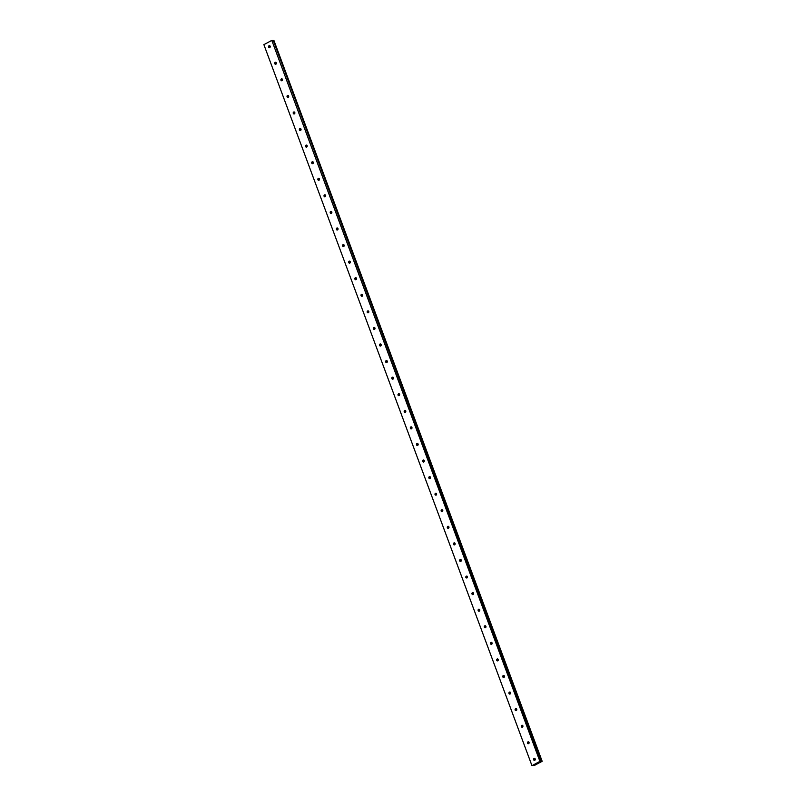 <?xml version="1.0" encoding="UTF-8"?>
<svg xmlns="http://www.w3.org/2000/svg" width="806" height="806" viewBox="0 0 806 806"><rect width="100%" height="100%" fill="white"/><g stroke="black" fill="none" stroke-linecap="round" stroke-linejoin="round"><path stroke-width="1.21" d="M534.922 758.527A1.018 0.846 -90.6 0 0 534.942 760.169M533.653 759.766A1.018 0.846 -90.6 0 0 535.204 758.94A1.018 0.846 -90.6 0 0 533.653 759.766M269.879 45.841A1.018 0.846 -90.6 0 0 269.899 47.483M268.61 47.08A1.018 0.846 -90.6 0 0 270.161 46.254A1.018 0.846 -90.6 0 0 268.61 47.08M276.045 62.415A1.018 0.846 -90.6 0 0 276.055 64.057M274.775 63.654A1.018 0.846 -90.6 0 0 276.327 62.828A1.018 0.846 -90.6 0 0 274.775 63.654M282.201 78.988A1.018 0.846 -90.6 0 0 282.221 80.63M280.941 80.227A1.018 0.846 -90.6 0 0 282.483 79.401A1.018 0.846 -90.6 0 0 280.941 80.227M288.367 95.561A1.018 0.846 -90.6 0 0 288.387 97.204M287.097 96.801A1.018 0.846 -90.6 0 0 288.649 95.974A1.018 0.846 -90.6 0 0 287.097 96.801M294.533 112.135A1.018 0.846 -90.6 0 0 294.553 113.777M293.263 113.374A1.018 0.846 -90.6 0 0 294.815 112.548A1.018 0.846 -90.6 0 0 293.263 113.374M300.698 128.708A1.018 0.846 -90.6 0 0 300.719 130.35M299.429 129.947A1.018 0.846 -90.6 0 0 300.981 129.121A1.018 0.846 -90.6 0 0 299.429 129.947M306.864 145.281A1.018 0.846 -90.6 0 0 306.874 146.934M305.595 146.521A1.018 0.846 -90.6 0 0 307.146 145.705A1.018 0.846 -90.6 0 0 305.595 146.521M313.02 161.865A1.018 0.846 -90.6 0 0 313.04 163.507M311.761 163.104A1.018 0.846 -90.6 0 0 313.302 162.278A1.018 0.846 -90.6 0 0 311.761 163.104M319.186 178.438A1.018 0.846 -90.6 0 0 319.206 180.081M317.917 179.678A1.018 0.846 -90.6 0 0 319.468 178.851A1.018 0.846 -90.6 0 0 317.917 179.678M325.352 195.012A1.018 0.846 -90.6 0 0 325.372 196.654M324.083 196.251A1.018 0.846 -90.6 0 0 325.634 195.425A1.018 0.846 -90.6 0 0 324.083 196.251M331.518 211.585A1.018 0.846 -90.6 0 0 331.538 213.227M330.248 212.824A1.018 0.846 -90.6 0 0 331.8 211.998A1.018 0.846 -90.6 0 0 330.248 212.824M337.684 228.158A1.018 0.846 -90.6 0 0 337.694 229.801M336.414 229.398A1.018 0.846 -90.6 0 0 337.966 228.572A1.018 0.846 -90.6 0 0 336.414 229.398M343.84 244.732A1.018 0.846 -90.6 0 0 343.86 246.374M342.58 245.971A1.018 0.846 -90.6 0 0 344.122 245.145A1.018 0.846 -90.6 0 0 342.58 245.971M350.005 261.305A1.018 0.846 -90.6 0 0 350.026 262.947M348.736 262.544A1.018 0.846 -90.6 0 0 350.288 261.718A1.018 0.846 -90.6 0 0 348.736 262.544M356.171 277.879A1.018 0.846 -90.6 0 0 356.192 279.521M354.902 279.118A1.018 0.846 -90.6 0 0 356.454 278.292A1.018 0.846 -90.6 0 0 354.902 279.118M362.337 294.452A1.018 0.846 -90.6 0 0 362.357 296.094M361.068 295.691A1.018 0.846 -90.6 0 0 362.619 294.865A1.018 0.846 -90.6 0 0 361.068 295.691M368.503 311.025A1.018 0.846 -90.6 0 0 368.513 312.668M367.234 312.265A1.018 0.846 -90.6 0 0 368.775 311.438A1.018 0.846 -90.6 0 0 367.234 312.265M374.659 327.599A1.018 0.846 -90.6 0 0 374.679 329.241M373.4 328.838A1.018 0.846 -90.6 0 0 374.941 328.012A1.018 0.846 -90.6 0 0 373.4 328.838M380.825 344.172A1.018 0.846 -90.6 0 0 380.845 345.814M379.555 345.411A1.018 0.846 -90.6 0 0 381.107 344.585A1.018 0.846 -90.6 0 0 379.555 345.411M386.991 360.745A1.018 0.846 -90.6 0 0 387.011 362.388M385.721 361.985A1.018 0.846 -90.6 0 0 387.273 361.169A1.018 0.846 -90.6 0 0 385.721 361.985M393.157 377.319A1.018 0.846 -90.6 0 0 393.177 378.971M391.887 378.568A1.018 0.846 -90.6 0 0 393.439 377.742A1.018 0.846 -90.6 0 0 391.887 378.568M399.323 393.902A1.018 0.846 -90.6 0 0 399.333 395.545M398.053 395.142A1.018 0.846 -90.6 0 0 399.595 394.315A1.018 0.846 -90.6 0 0 398.053 395.142M405.478 410.476A1.018 0.846 -90.6 0 0 405.499 412.118M404.219 411.715A1.018 0.846 -90.6 0 0 405.761 410.889A1.018 0.846 -90.6 0 0 404.219 411.715M411.644 427.049A1.018 0.846 -90.6 0 0 411.665 428.691M410.375 428.288A1.018 0.846 -90.6 0 0 411.926 427.462A1.018 0.846 -90.6 0 0 410.375 428.288M417.81 443.622A1.018 0.846 -90.6 0 0 417.83 445.265M416.541 444.862A1.018 0.846 -90.6 0 0 418.092 444.035A1.018 0.846 -90.6 0 0 416.541 444.862M423.976 460.196A1.018 0.846 -90.6 0 0 423.996 461.838M422.707 461.435A1.018 0.846 -90.6 0 0 424.258 460.609A1.018 0.846 -90.6 0 0 422.707 461.435M430.142 476.769A1.018 0.846 -90.6 0 0 430.152 478.411M428.873 478.008A1.018 0.846 -90.6 0 0 430.414 477.182A1.018 0.846 -90.6 0 0 428.873 478.008M436.298 493.343A1.018 0.846 -90.6 0 0 436.318 494.985M435.039 494.582A1.018 0.846 -90.6 0 0 436.58 493.756A1.018 0.846 -90.6 0 0 435.039 494.582M442.464 509.916A1.018 0.846 -90.6 0 0 442.484 511.558M441.194 511.155A1.018 0.846 -90.6 0 0 442.746 510.329A1.018 0.846 -90.6 0 0 441.194 511.155M448.63 526.489A1.018 0.846 -90.6 0 0 448.65 528.132M447.36 527.728A1.018 0.846 -90.6 0 0 448.912 526.902A1.018 0.846 -90.6 0 0 447.36 527.728M454.796 543.063A1.018 0.846 -90.6 0 0 454.816 544.705M453.526 544.302A1.018 0.846 -90.6 0 0 455.078 543.476A1.018 0.846 -90.6 0 0 453.526 544.302M460.961 559.636A1.018 0.846 -90.6 0 0 460.972 561.278M459.692 560.875A1.018 0.846 -90.6 0 0 461.234 560.049A1.018 0.846 -90.6 0 0 459.692 560.875M467.117 576.209A1.018 0.846 -90.6 0 0 467.137 577.852M465.858 577.449A1.018 0.846 -90.6 0 0 467.399 576.633A1.018 0.846 -90.6 0 0 465.858 577.449M473.283 592.783A1.018 0.846 -90.6 0 0 473.303 594.435M472.014 594.032A1.018 0.846 -90.6 0 0 473.565 593.206A1.018 0.846 -90.6 0 0 472.014 594.032M479.449 609.366A1.018 0.846 -90.6 0 0 479.469 611.008M478.18 610.605A1.018 0.846 -90.6 0 0 479.731 609.779A1.018 0.846 -90.6 0 0 478.18 610.605M485.615 625.94A1.018 0.846 -90.6 0 0 485.635 627.582M484.346 627.179A1.018 0.846 -90.6 0 0 485.897 626.353A1.018 0.846 -90.6 0 0 484.346 627.179M491.781 642.513A1.018 0.846 -90.6 0 0 491.791 644.155M490.511 643.752A1.018 0.846 -90.6 0 0 492.053 642.926A1.018 0.846 -90.6 0 0 490.511 643.752M497.937 659.086A1.018 0.846 -90.6 0 0 497.957 660.729M496.677 660.326A1.018 0.846 -90.6 0 0 498.219 659.499A1.018 0.846 -90.6 0 0 496.677 660.326M504.103 675.66A1.018 0.846 -90.6 0 0 504.123 677.302M502.833 676.899A1.018 0.846 -90.6 0 0 504.385 676.073A1.018 0.846 -90.6 0 0 502.833 676.899M510.269 692.233A1.018 0.846 -90.6 0 0 510.289 693.875M508.999 693.472A1.018 0.846 -90.6 0 0 510.551 692.646A1.018 0.846 -90.6 0 0 508.999 693.472M516.434 708.806A1.018 0.846 -90.6 0 0 516.455 710.449M515.165 710.046A1.018 0.846 -90.6 0 0 516.717 709.22A1.018 0.846 -90.6 0 0 515.165 710.046M522.6 725.38A1.018 0.846 -90.6 0 0 522.61 727.022M521.331 726.619A1.018 0.846 -90.6 0 0 522.872 725.793A1.018 0.846 -90.6 0 0 521.331 726.619M528.756 741.953A1.018 0.846 -90.6 0 0 528.776 743.595M527.497 743.192A1.018 0.846 -90.6 0 0 529.038 742.366A1.018 0.846 -90.6 0 0 527.497 743.192M539.929 761.388L542.136 761.327L534.076 765.619L531.97 765.7L263.884 44.632L271.803 40.411L539.929 761.388L532.01 765.609M271.803 40.411L540.232 761.297M531.97 765.7L263.884 44.632M272.096 40.32L273.264 40.31L407.302 400.753L406.143 400.763M273.305 40.431L541.934 761.287M542.166 761.277L273.798 40.32M273.859 40.3L408.078 400.743M528.978 743.344A1.814 1.511 89.4 0 1 528.968 742.205M522.812 726.77A1.814 1.511 89.4 0 1 522.802 725.632M516.646 710.197A1.814 1.511 89.4 0 1 516.636 709.058M510.48 693.623A1.814 1.511 89.4 0 1 510.47 692.485M504.324 677.05A1.814 1.511 89.4 0 1 504.304 675.912M498.158 660.477A1.814 1.511 89.4 0 1 498.148 659.338M491.992 643.903A1.814 1.511 89.4 0 1 491.982 642.755M485.827 627.32A1.814 1.511 89.4 0 1 485.817 626.181M479.661 610.747A1.814 1.511 89.4 0 1 479.651 609.608M473.505 594.173A1.814 1.511 89.4 0 1 473.485 593.035M467.339 577.6A1.814 1.511 89.4 0 1 467.329 576.461M461.173 561.026A1.814 1.511 89.4 0 1 461.163 559.888M455.007 544.453A1.814 1.511 89.4 0 1 454.997 543.315M448.841 527.88A1.814 1.511 89.4 0 1 448.831 526.741M442.685 511.306A1.814 1.511 89.4 0 1 442.665 510.168M436.52 494.733A1.814 1.511 89.4 0 1 436.509 493.594M430.354 478.16A1.814 1.511 89.4 0 1 430.344 477.021M424.188 461.586A1.814 1.511 89.4 0 1 424.178 460.448M418.022 445.013A1.814 1.511 89.4 0 1 418.012 443.874M411.866 428.439A1.814 1.511 89.4 0 1 411.846 427.301M405.7 411.856A1.814 1.511 89.4 0 1 405.69 410.717M535.144 759.917A1.814 1.511 89.4 0 1 535.124 758.778M406.174 400.854L407.332 400.834L273.264 40.31M399.534 395.283A1.814 1.511 89.4 0 1 399.524 394.144M393.368 378.709A1.814 1.511 89.4 0 1 393.358 377.571M387.202 362.136A1.814 1.511 89.4 0 1 387.192 360.997M381.047 345.562A1.814 1.511 89.4 0 1 381.026 344.424M374.881 328.989A1.814 1.511 89.4 0 1 374.871 327.851M368.715 312.416A1.814 1.511 89.4 0 1 368.705 311.277M362.549 295.842A1.814 1.511 89.4 0 1 362.539 294.704M356.383 279.269A1.814 1.511 89.4 0 1 356.373 278.13M350.227 262.696A1.814 1.511 89.4 0 1 350.207 261.557M344.061 246.122A1.814 1.511 89.4 0 1 344.051 244.984M337.895 229.549A1.814 1.511 89.4 0 1 337.885 228.41M331.729 212.975A1.814 1.511 89.4 0 1 331.719 211.837M325.574 196.402A1.814 1.511 89.4 0 1 325.553 195.254M319.408 179.819A1.814 1.511 89.4 0 1 319.388 178.68M313.242 163.245A1.814 1.511 89.4 0 1 313.232 162.107M307.076 146.672A1.814 1.511 89.4 0 1 307.066 145.533M300.91 130.098A1.814 1.511 89.4 0 1 300.9 128.96M294.754 113.525A1.814 1.511 89.4 0 1 294.734 112.387M288.588 96.952A1.814 1.511 89.4 0 1 288.568 95.813M282.422 80.378A1.814 1.511 89.4 0 1 282.412 79.24M276.257 63.805A1.814 1.511 89.4 0 1 276.246 62.667M270.091 47.232A1.814 1.511 89.4 0 1 270.081 46.093M541.985 761.277L407.876 400.834M407.302 400.753L273.254 40.32M407.332 400.834L541.39 761.287M407.302 400.834L406.043 400.844"/></g></svg>
